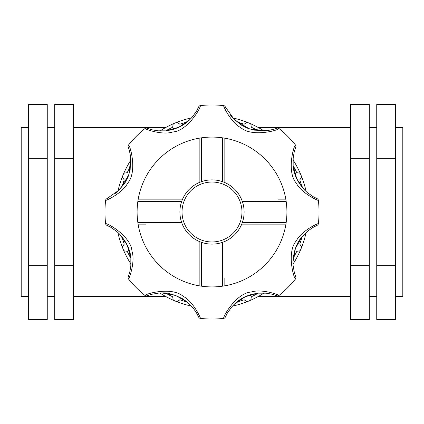 <?xml version="1.0" encoding="UTF-8"?>
<svg xmlns="http://www.w3.org/2000/svg" width="424" height="424" viewBox="0 0 424 424"><rect width="100%" height="100%" fill="white"/><g stroke="black" fill="none" stroke-linecap="round" stroke-linejoin="round"><path stroke-width="0.64" d="M293.021 264.11A96.333 96.333 0 0 0 300.176 250.791L296.752 251.342A93.439 93.439 0 0 1 293.17 258.29M300.176 250.791A96.333 96.333 0 0 0 306.133 232.447M302.137 236.634A93.439 93.439 0 0 1 299.752 244.113L301.777 246.922M302.126 187.339A93.439 93.439 0 0 0 299.752 179.887L301.777 177.078A96.333 96.333 0 0 0 293.021 159.896M293.154 165.683A93.439 93.439 0 0 1 296.752 172.658L300.176 173.209M258.264 130.815A93.439 93.439 0 0 0 251.342 127.248L250.791 123.824A96.333 96.333 0 0 0 232.458 117.867M236.693 121.879A93.439 93.439 0 0 1 244.113 124.248L246.922 122.223M187.339 121.874A93.439 93.439 0 0 0 179.887 124.248L177.078 122.223A96.333 96.333 0 0 0 159.896 130.979M165.683 130.846A93.439 93.439 0 0 1 172.658 127.248L173.209 123.824M130.815 165.736A93.439 93.439 0 0 0 127.248 172.658L123.824 173.209A96.333 96.333 0 0 0 117.867 191.542M121.879 187.307A93.439 93.439 0 0 1 124.248 179.887L122.223 177.078M121.874 236.661A93.439 93.439 0 0 0 124.248 244.113L122.223 246.922A96.333 96.333 0 0 0 130.979 264.104M130.846 258.317A93.439 93.439 0 0 1 127.248 251.342L123.824 250.791M165.71 293.17A93.439 93.439 0 0 0 172.658 296.752L173.209 300.176A96.333 96.333 0 0 0 191.553 306.133M187.366 302.137A93.439 93.439 0 0 1 179.887 299.752L177.078 301.777M236.661 302.126A93.439 93.439 0 0 0 244.113 299.752L246.922 301.777A96.333 96.333 0 0 0 264.104 293.021M258.317 293.154A93.439 93.439 0 0 1 251.342 296.752L250.791 300.176M130.968 159.906A96.333 96.333 0 0 0 123.824 173.209M191.558 117.861A96.333 96.333 0 0 0 177.078 122.223M264.094 130.968A96.333 96.333 0 0 0 250.791 123.824M306.139 191.558A96.333 96.333 0 0 0 301.777 177.078M232.442 306.139A96.333 96.333 0 0 0 246.922 301.777M159.89 293.021A96.333 96.333 0 0 0 173.209 300.176M117.861 232.442A96.333 96.333 0 0 0 122.223 246.922M350.68 319.473L369.293 319.473L369.293 265.737L350.68 265.737L350.68 319.473M369.293 158.263L369.293 104.527L350.68 104.527L350.68 158.263L369.293 158.263L369.293 265.737M350.68 158.263L350.68 265.737M395.354 158.263L395.354 319.473L376.74 319.473L376.74 104.527L395.354 104.527L395.354 158.263L376.74 158.263M395.354 265.737L376.74 265.737M395.354 127.423L402.8 127.423L402.8 296.577L395.354 296.577M73.32 158.263L73.32 319.473L54.707 319.473L54.707 104.527L73.32 104.527L73.32 158.263L54.707 158.263M73.32 265.737L54.707 265.737M28.646 158.263L28.646 319.473L47.26 319.473L47.26 104.527L28.646 104.527L28.646 158.263L47.26 158.263M28.646 265.737L47.26 265.737M28.646 127.423L21.2 127.423L21.2 296.577L28.646 296.577M147.075 295.756L151.267 294.373L158.396 293.127L162.138 292.973L175.552 295.401L187.387 302.153L192.899 307.713L196.535 312.907L198.681 317.136A2.141 2.141 0 0 0 200.414 318.403C200.7 317.735 192.761 300.987 183.179 296.355C172.467 286.725 146.932 293.26 144.955 295.433A2.141 2.141 0 0 0 147.075 295.756A2.141 2.141 0 0 1 144.955 295.433A107.034 107.034 0 0 1 128.567 279.045C129.24 278.775 135.473 261.322 131.97 251.268C131.207 236.883 108.528 223.448 105.597 223.586A107.034 107.034 0 0 1 105.597 200.414C106.313 200.695 122.96 192.761 127.635 183.173C137.228 172.425 130.767 146.964 128.567 144.955A107.034 107.034 0 0 1 144.955 128.567C145.225 129.24 162.678 135.473 172.732 131.97C187.117 131.207 200.552 108.528 200.414 105.597A107.034 107.034 0 0 1 223.586 105.597C223.305 106.313 231.239 122.96 240.827 127.635C251.575 137.228 277.036 130.767 279.045 128.567A107.034 107.034 0 0 1 295.433 144.955C293.244 146.948 286.746 172.446 296.339 183.179C301.019 192.756 317.724 200.7 318.403 200.414A107.034 107.034 0 0 1 318.403 223.586C317.735 223.3 300.987 231.239 296.355 240.821C286.725 251.533 293.26 277.068 295.433 279.045A107.034 107.034 0 0 1 279.045 295.433C278.775 294.76 261.322 288.527 251.268 292.03C236.883 292.793 223.448 315.472 223.586 318.403A107.034 107.034 0 0 1 200.414 318.403M201.4 137.832A74.926 74.926 0 0 0 201.4 286.168A74.926 74.926 0 0 0 286.168 201.4A74.926 74.926 0 0 0 201.4 137.832L201.532 181.642L199.868 182.272M106.864 225.319A2.141 2.141 0 0 1 105.597 223.586A2.141 2.141 0 0 0 106.864 225.319L110.812 227.301L116.733 231.462L119.489 234L127.253 245.199L130.852 258.343L130.815 266.171L129.712 272.415L128.244 276.925A2.141 2.141 0 0 0 128.567 279.045M128.244 147.075A2.141 2.141 0 0 1 128.567 144.955A2.141 2.141 0 0 0 128.244 147.075L129.272 150.043L130.772 157.357L128.944 174.518L120.05 189.39L106.864 198.681A2.141 2.141 0 0 0 105.597 200.414M198.681 106.864A2.141 2.141 0 0 1 200.414 105.597A2.141 2.141 0 0 0 198.681 106.864L196.699 110.812L192.538 116.733L190 119.489L178.801 127.253L165.657 130.852L157.829 130.815L151.585 129.712L147.075 128.244A2.141 2.141 0 0 0 144.955 128.567M276.925 128.244A2.141 2.141 0 0 1 279.045 128.567A2.141 2.141 0 0 0 276.925 128.244L273.957 129.272L266.643 130.772L249.482 128.944L234.61 120.05L225.319 106.864A2.141 2.141 0 0 0 223.586 105.597M317.136 198.681A2.141 2.141 0 0 1 318.403 200.414A2.141 2.141 0 0 0 317.136 198.681L313.188 196.699L307.268 192.538L304.512 190L296.747 178.801L293.148 165.657L293.185 157.829L294.288 151.585L295.756 147.075A2.141 2.141 0 0 0 295.433 144.955M295.756 276.925A2.141 2.141 0 0 1 295.433 279.045A2.141 2.141 0 0 0 295.756 276.925L294.373 272.733L293.127 265.604L292.973 261.862L295.401 248.448L302.153 236.613L307.713 231.101L312.907 227.465L317.136 225.319A2.141 2.141 0 0 0 318.403 223.586M225.319 317.136A2.141 2.141 0 0 1 223.586 318.403A2.141 2.141 0 0 0 225.319 317.136L227.301 313.188L231.462 307.268L234 304.512L245.199 296.747L258.343 293.148L266.171 293.185L272.415 294.288L276.925 295.756A2.141 2.141 0 0 0 279.045 295.433M285.813 224.842L241.431 224.842L285.813 224.842M241.728 224.132L242.358 222.468A32.113 32.113 0 0 0 242.358 201.538L286.168 201.4M286.168 222.6L242.358 222.468M285.919 224.222L285.818 224.837M285.813 199.158L278.123 199.158M242.358 201.532L241.728 199.868M285.818 199.163L285.919 199.778M199.158 285.813L199.158 241.431L199.158 285.813M199.868 241.728L201.532 242.358A32.113 32.113 0 0 0 222.462 242.358L222.6 286.168M201.4 286.168L201.532 242.358M199.778 285.919L199.163 285.818M224.842 285.813L224.842 278.123M222.468 242.358L224.132 241.728M224.837 285.818L224.222 285.919M138.187 199.158L182.569 199.158L138.187 199.158M182.272 199.868L181.642 201.532L137.832 201.4M138.081 199.778L138.182 199.163M138.187 224.842L145.877 224.842M182.272 224.132L181.642 222.468L137.832 222.6M138.182 224.837L138.081 224.222M224.842 138.187L224.842 182.569L224.842 138.187M224.132 182.272L222.468 181.642L222.6 137.832M224.222 138.081L224.837 138.182M199.158 138.187L199.158 182.569A32.113 32.113 0 0 0 216.388 243.811A32.113 32.113 0 0 0 242.91 203.303A32.113 32.113 0 0 0 199.158 182.569L199.158 145.877M199.163 138.182L199.778 138.081M200.011 184.53A29.971 29.971 0 0 1 241.781 215.35A29.971 29.971 0 0 1 194.208 236.115A29.971 29.971 0 0 1 200.011 184.53M73.32 296.577L165.89 296.577M258.11 296.577L350.68 296.577M73.32 127.423L165.89 127.423M258.11 127.423L350.68 127.423M369.293 296.577L376.74 296.577M369.293 127.423L376.74 127.423M47.26 296.577L54.707 296.577M47.26 127.423L54.707 127.423M151.267 294.373L158.396 293.127M162.138 292.973C166.743 292.375 173.554 294.304 182.569 298.761L187.387 302.153M192.899 307.713L196.535 312.907M198.183 316.039L198.639 317.03M110.812 227.301L116.733 231.462M119.489 234C126.686 242.194 130.47 250.308 130.852 258.343M130.815 266.171L129.712 272.415M128.663 275.796L128.281 276.819M107.256 198.512L108.12 198.109M130.703 156.763L130.126 170.172L128.011 177.025L124.73 183.364L115.678 193.397M196.699 110.812L192.538 116.733M190 119.489C187 122.525 181.159 127.258 171.45 129.845L165.657 130.852M157.829 130.815L151.585 129.712M148.204 128.663L147.181 128.281M225.489 107.256L225.891 108.12M267.237 130.703L253.828 130.126L246.975 128.011L240.636 124.73L230.603 115.678M313.188 196.699L307.268 192.538M304.512 190C297.314 181.806 293.53 173.692 293.148 165.657M293.185 157.829L294.288 151.585M295.337 148.204L295.719 147.181M294.373 272.733L293.127 265.604M292.973 261.862C293.673 250.982 296.736 242.565 302.153 236.613M307.713 231.101L312.907 227.465M316.039 225.817L317.03 225.361M227.301 313.188L231.462 307.268M234 304.512C237 301.475 242.841 296.742 252.55 294.155L258.343 293.148M266.171 293.185L272.415 294.288M275.796 295.337L276.819 295.719"/></g></svg>
